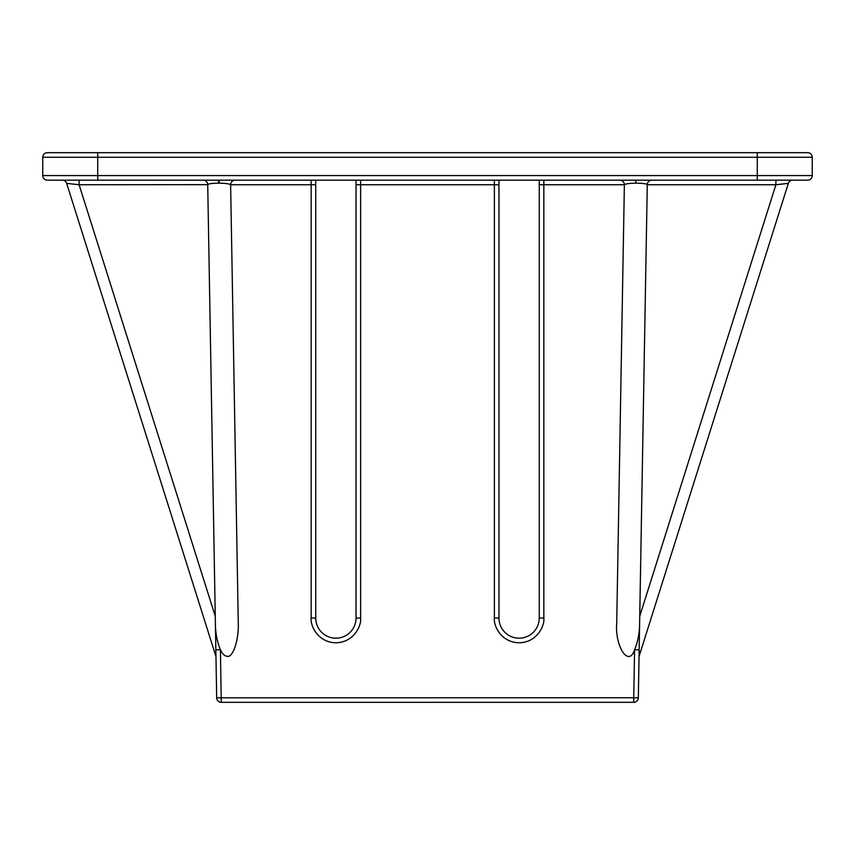 <?xml version="1.0" encoding="UTF-8"?>
<svg xmlns="http://www.w3.org/2000/svg" width="855" height="855" viewBox="0 0 855 855"><rect width="100%" height="100%" fill="white"/><g stroke="black" fill="none" stroke-linecap="round" stroke-linejoin="round"><path stroke-width="1.28" d="M780.465 184.231L782.753 183.985M792.703 180.159A4.585 4.585 0 0 0 788.342 183.365L639.038 656.522M230.626 184.819C229.824 183.857 225.998 183.301 219.147 183.173L218.559 183.173C212.008 183.248 208.385 183.75 207.722 184.659L215.375 622.974C215.417 632.882 217.106 641.806 220.419 649.725C222.514 654.054 224.822 656.255 227.334 656.319C233.052 657.837 239.079 639.219 238.267 622.579L230.626 184.819A4.585 4.585 0 0 1 235.211 180.159M97.716 152.682L47.335 152.682A4.585 4.585 0 0 0 42.75 157.256L42.75 175.585L97.716 175.585L97.716 152.682L807.665 152.682A4.585 4.585 0 0 1 812.25 157.256L812.25 175.585A4.585 4.585 0 0 1 807.665 180.159L757.284 180.159L757.284 175.585L97.716 175.585L97.716 180.159L757.284 180.159M539.259 180.159L539.259 618.047A20.157 20.157 0 0 1 519.103 638.193A20.157 20.157 0 0 1 498.957 618.047L498.957 180.159M356.043 180.159L356.043 618.047A20.157 20.157 0 0 1 335.897 638.193A20.157 20.157 0 0 1 315.741 618.047L315.741 180.159M47.335 180.159A4.585 4.585 0 0 1 42.75 175.585A4.585 4.585 0 0 0 47.335 180.159L97.716 180.159M633.737 702.318L221.263 702.318L633.737 702.318L633.737 697.744L638.322 697.819A4.585 4.585 0 0 1 633.737 702.318A4.585 4.585 0 0 0 638.322 697.819L639.177 648.977M215.823 648.956L215.845 649.811L220.419 649.725L221.263 702.318A4.585 4.585 0 0 1 216.678 697.819L633.737 697.744L634.581 649.725C637.894 641.806 639.583 632.882 639.626 622.974L647.278 184.659C646.53 183.707 642.714 183.216 635.853 183.173C629.002 183.301 625.176 183.857 624.374 184.819L616.733 622.579C614.67 646.444 628.724 667.819 634.581 649.725L639.155 649.811M215.289 618.122L215.31 619.501L215.289 618.122M215.813 648.368L215.375 623.071M215.257 616.231L79.109 184.744L207.722 184.659A4.585 4.585 0 0 0 203.137 180.159M221.263 702.318A4.585 4.585 0 0 1 216.678 697.819L215.845 649.811M788.342 183.365L775.891 184.744L775.891 180.159M647.278 184.659A4.585 4.585 0 0 1 651.863 180.159M616.733 622.579L624.374 184.819A4.585 4.585 0 0 0 619.789 180.159M62.297 180.159A4.585 4.585 0 0 1 66.658 183.365L79.109 184.744L79.109 180.159M639.626 623.071L639.187 648.368M639.615 623.926L639.626 622.974M215.375 622.974L215.385 623.926M757.284 152.682L757.284 157.256L42.75 157.256A4.585 4.585 0 0 1 47.335 152.682M812.25 175.585L757.284 175.585L757.284 157.256L812.25 157.256M543.844 618.047L539.259 618.047A20.157 20.157 0 0 1 519.103 638.193A20.157 20.157 0 0 1 498.957 618.047L494.372 618.047C493.378 625.283 500.795 642.436 519.103 642.778C537.41 642.436 544.838 625.283 543.844 618.047L543.844 184.744L539.259 184.744M360.628 618.047L356.043 618.047A20.157 20.157 0 0 1 335.897 638.193A20.157 20.157 0 0 1 315.741 618.047L311.156 618.047C310.162 625.283 317.59 642.436 335.897 642.778C354.205 642.436 361.622 625.283 360.628 618.047L360.628 184.744L356.043 184.744M624.374 184.744L543.844 184.744L543.844 180.159M494.372 180.159L494.372 184.744L498.957 184.744M360.628 180.159L360.628 184.744L494.372 184.744L494.372 618.047M311.156 180.159L311.156 184.744L315.741 184.744M230.626 184.744L311.156 184.744L311.156 618.047M639.743 616.231L775.891 184.744L647.278 184.744M635.853 183.173L635.821 180.159M219.147 183.173L219.179 180.159M218.559 183.173L218.356 180.159M66.658 183.365L215.962 656.522"/></g></svg>
